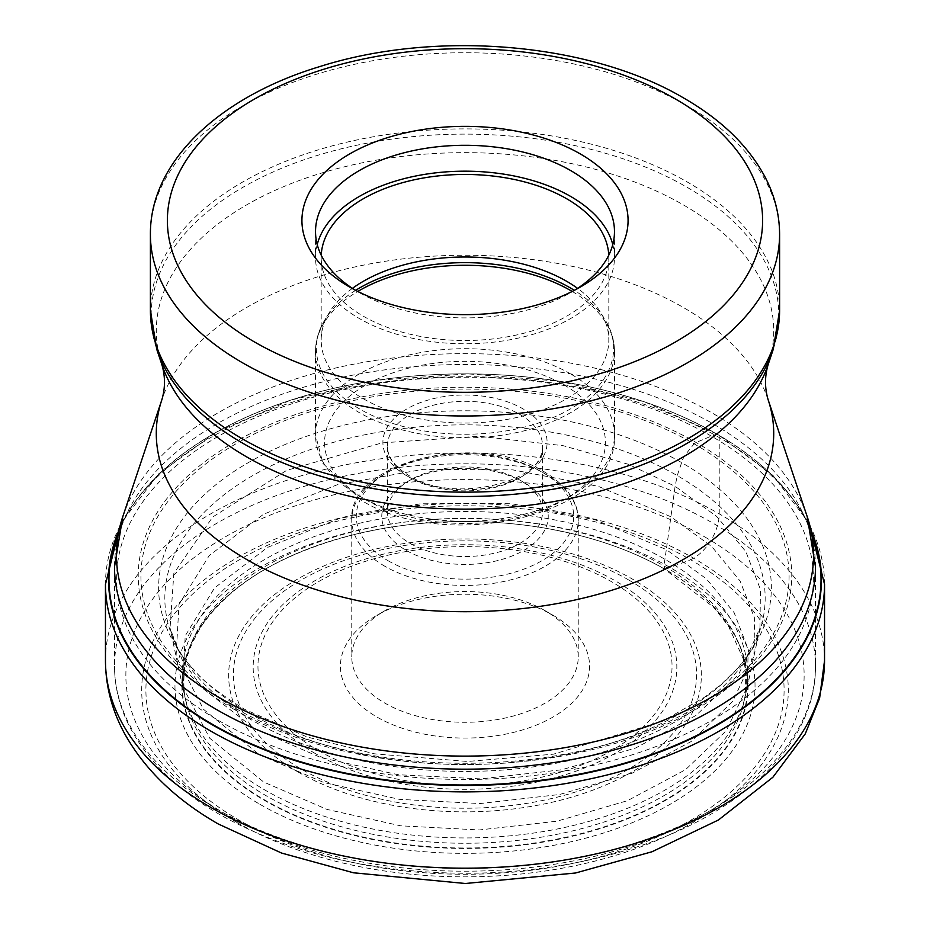 <?xml version="1.0" encoding="UTF-8"?>
<svg xmlns="http://www.w3.org/2000/svg" width="930" height="930" viewBox="0 0 930 930"><rect width="100%" height="100%" fill="white"/><g stroke="black" fill="none" stroke-linecap="round" stroke-linejoin="round"><path stroke-width="0.7" stroke-dasharray="4.65 3.49" d="M236.394 822.178A323.303 186.651 0 0 0 693.606 822.178A323.303 186.651 0 0 0 693.606 558.209A323.303 186.651 0 0 0 236.394 558.209A323.303 186.651 0 0 0 236.394 822.178M747.325 686.607L748.197 649.233L734.165 612.731L706.451 578.913L666.31 549.584A4757.589 2746.813 -60 0 1 664.915 559.279A3764.222 2173.282 -60 0 1 663.95 565.94L664.962 569.288A37.502 21.657 120 0 0 665.217 569.369A283.15 163.482 180 0 0 551.165 529.24A283.15 163.482 180 0 0 378.836 529.24A283.15 163.482 180 0 0 264.783 800.556A283.15 163.482 0 0 0 665.217 800.556A283.15 163.482 0 0 0 665.217 569.369A2495.213 1440.617 -60 0 1 670.088 567.498L690.641 559.755A319.095 184.233 180 0 1 690.641 820.295A319.095 184.233 180 0 1 239.359 820.295A319.095 184.233 180 0 1 239.359 559.755A319.095 184.233 180 0 1 690.641 559.755L693.606 558.209A36.235 20.925 120 0 0 719.227 513.825L719.227 437.53A6.789 3.918 120 0 0 717.053 434.136L716.763 434.089A356.039 205.553 0 0 0 367.431 381.753A356.039 205.553 0 0 0 118.354 532.53M811.646 532.53A356.039 205.553 0 0 0 716.763 434.089A536.099 309.516 120 0 0 711.345 436.124L696.059 442.482A53.463 30.864 120 0 0 694.164 443.866C685.794 453.689 681.609 459.943 681.632 462.605L677.249 475.602L675.099 486.285A11872.601 6854.681 -60 0 1 670.914 516.766A6990.717 4036.107 -60 0 1 666.31 549.584L595.107 519.765L511.605 503.723L423.673 503.235L339.683 518.382L267.503 547.421L214.528 587.958L185.21 635.864L182.675 686.607M233.942 709.276A326.767 188.651 0 0 0 696.059 709.276A326.767 188.651 0 0 0 696.059 442.482A326.767 188.651 180 0 0 233.942 442.482A326.767 188.651 180 0 0 233.942 709.276M182.594 686.631L170.051 628.262L182.733 661.16L203.286 688.805L254.901 728.888L321.001 757.625L398.261 774.737L480.705 778.887L561.918 769.738L635.62 748.011L696.082 715.403L738.641 674.424L759.938 628.262L747.406 686.619M759.95 628.238L760.449 589.469L745.86 551.618L716.902 516.638L675.099 486.285L628.134 464.21L563.115 445.668L479.171 436.24L382.009 442.878L286.568 470.429L212.656 517.022L173.84 573.392L170.039 628.25L174.549 641.874A300.158 173.294 180 0 1 315.793 447.772A300.158 173.294 180 0 1 677.249 475.602A300.158 173.294 0 0 1 755.451 641.874L759.961 628.25M259.086 754.532L323.884 782.56L399.493 799.358L480.136 803.543L559.581 794.499L631.842 773.353L691.141 741.536L732.712 701.406L753.928 656.278L754.579 618.194L740.129 581.041L711.822 546.631L670.914 516.766L598.211 486.309L512.965 469.894L423.162 469.325L337.334 484.716L263.516 514.267L209.215 555.582L179.002 604.442L176.061 656.266L203.565 709.358L259.086 754.532M182.687 686.665L209.68 738.188L263.69 782.037L326.907 809.391L400.667 825.817L479.345 829.955L556.896 821.213L627.483 800.684L685.503 769.726L726.307 730.654L747.313 686.665M575.298 289.834A149.474 86.304 180 0 1 570.695 292.613A149.474 86.304 180 0 1 359.305 292.613L349.692 287.068L359.305 292.613A149.474 86.304 180 0 1 354.702 289.834M570.695 292.613L580.308 287.068M317.211 244.532A149.474 86.304 0 0 0 315.526 257.482A149.474 86.304 0 0 0 359.305 318.502A149.474 86.304 0 0 0 522.207 337.206A149.474 86.304 0 0 0 614.474 257.482A149.474 86.304 0 0 0 612.789 244.532M608.766 255.227A143.813 83.026 180 0 1 608.813 257.482A143.813 83.026 180 0 1 520.033 334.196A143.813 83.026 180 0 1 363.305 316.188A143.813 83.026 180 0 1 321.187 257.482A143.813 83.026 180 0 1 321.234 255.227M352.424 288.358A143.813 83.026 0 0 0 329.232 312.654A143.813 83.026 0 0 0 321.187 340.031A143.813 83.026 0 0 0 363.305 398.738A143.813 83.026 0 0 0 520.033 416.733A143.813 83.026 0 0 0 608.813 340.031A143.813 83.026 0 0 0 600.768 312.654A143.813 83.026 0 0 0 577.577 288.358M410.153 543.411A77.574 44.78 0 0 0 519.847 543.411A77.574 44.78 0 0 0 542.574 511.744A77.574 44.78 0 0 0 519.847 480.078L519.847 480.078A77.574 44.78 0 0 0 410.153 480.078L410.153 480.078A77.574 44.78 0 0 0 387.426 511.744A77.574 44.78 0 0 0 410.153 543.411M523.857 482.391L519.847 480.078L523.857 482.391A83.235 48.058 0 0 0 406.143 482.391L406.143 482.391A83.235 48.058 0 0 0 406.143 550.351A83.235 48.058 0 0 0 523.857 550.351A83.235 48.058 0 0 0 523.857 482.391L523.857 482.391M545.073 610.685A113.239 65.379 0 0 0 384.927 610.685L384.927 610.685A113.239 65.379 0 0 0 351.761 656.906A113.239 65.379 0 0 0 384.927 703.138A113.239 65.379 0 0 0 545.073 703.138A113.239 65.379 0 0 0 578.239 656.906A113.239 65.379 0 0 0 545.073 610.685L553.083 615.3A124.562 71.912 0 0 0 376.917 615.3L376.917 615.3A124.562 71.912 0 0 0 376.917 717.007A124.562 71.912 0 0 0 553.083 717.007A124.562 71.912 0 0 0 553.083 615.3L545.073 610.685M105.462 660.602A359.538 207.576 180 0 1 327.406 468.836A359.538 207.576 180 0 1 719.227 513.825A359.538 207.576 180 0 1 824.538 660.602M824.538 584.307A359.538 207.576 0 0 0 719.227 437.53A359.538 207.576 0 0 0 327.406 392.53A359.538 207.576 0 0 0 105.462 584.307M118.784 530.681A356.457 205.797 180 0 1 369.047 381.463A356.457 205.797 180 0 1 717.053 434.136A356.457 205.797 180 0 1 811.216 530.681M218.655 720.576A348.39 201.147 0 0 0 711.345 720.576A348.39 201.147 0 0 0 711.345 436.124A348.39 201.147 180 0 0 218.655 436.124A348.39 201.147 180 0 0 218.655 720.576M235.836 708.474A324.093 187.116 0 0 0 694.164 708.474A324.093 187.116 0 0 0 694.164 443.866A324.093 187.116 180 0 0 235.836 443.866A324.093 187.116 180 0 0 235.836 708.474M248.368 712.752A306.365 176.874 0 0 0 738.176 667.752A306.365 176.874 0 0 0 738.234 667.682A306.365 176.874 0 0 0 681.632 462.605A306.365 176.874 180 0 0 285.161 444.482A306.365 176.874 180 0 0 191.766 667.682A306.365 176.874 180 0 0 191.824 667.752A306.365 176.874 180 0 0 248.368 712.752M191.824 667.752C179.06 652.302 181.536 653.871 178.502 649.512L174.549 641.874A300.158 173.294 180 0 0 252.751 720.68A300.158 173.294 0 0 0 543.655 765.378A300.158 173.294 0 0 0 755.451 641.874C756.346 642.967 750.591 651.593 738.176 667.752M745.372 695.733L743.965 701.976A281.36 162.448 0 0 1 555.466 834.629A281.36 162.448 0 0 1 266.05 795.673A281.36 162.448 180 0 1 186.035 701.976L184.628 695.733A282.732 163.238 180 0 0 265.085 790.128A282.732 163.238 0 0 0 556.117 829.235A282.732 163.238 0 0 0 745.372 695.733A282.732 163.238 0 0 0 745.383 695.71A282.732 163.238 0 0 0 664.915 559.279A282.732 163.238 180 0 0 340.194 528.24A282.732 163.238 180 0 0 184.617 695.71L182.606 686.689M570.299 533.216C606.023 541.539 637.492 553.536 664.706 569.183L713.926 607.557L728.469 626.076L743.326 658.975L745.36 669.24L745.442 693.815L743.965 701.976A281.36 162.448 0 0 0 663.95 565.94A281.36 162.448 180 0 0 340.589 535.11A281.36 162.448 180 0 0 186.035 701.976L186.035 701.976C185.523 699.581 182.431 688.746 184.64 669.24C185.779 657.138 191.417 642.758 201.531 626.076C231.419 582.633 284.138 551.688 359.701 533.216A282.778 163.262 180 0 1 359.771 533.192A282.778 163.262 180 0 1 570.23 533.192A282.778 163.262 180 0 1 570.299 533.216A282.778 163.262 180 0 1 664.95 569.288A282.778 163.262 0 0 1 664.962 800.172A282.778 163.262 0 0 1 265.038 800.172A282.778 163.262 180 0 1 359.701 533.216M259.912 804.311A290.044 167.458 0 0 0 670.088 804.311A290.044 167.458 0 0 0 670.088 567.498A290.044 167.458 180 0 0 259.912 567.498A290.044 167.458 180 0 0 259.912 804.311M815.482 566.835A350.482 202.345 0 0 0 712.95 423.824A350.482 202.345 0 0 0 712.822 423.755A350.482 202.345 0 0 0 330.882 379.893A350.482 202.345 0 0 0 114.518 566.835L114.518 666.159A350.482 202.345 180 0 1 330.882 479.206A350.482 202.345 180 0 1 712.822 523.078A350.482 202.345 180 0 1 712.938 523.148A350.482 202.345 180 0 1 815.482 666.159A350.482 202.345 180 0 1 599.118 853.101A350.482 202.345 180 0 1 217.178 809.24A350.482 202.345 180 0 1 217.062 809.17A350.482 202.345 180 0 1 114.518 666.159C114.576 687.049 119.679 707.358 129.816 727.086C147.649 761.007 177.549 790.128 219.515 814.424C288.66 853.124 370.942 872.747 466.349 873.282C523.578 873.049 577.553 865.167 628.285 849.636C740.059 815.912 816.296 744.081 815.482 666.159L815.482 566.835M122.76 516.743A348.552 201.229 180 0 1 362.863 362.468A348.552 201.229 180 0 1 711.462 412.583A348.552 201.229 180 0 1 711.59 412.653A348.552 201.229 180 0 1 807.24 516.743M768.122 399.702A308.714 178.234 0 0 0 683.294 307.446A308.714 178.234 0 0 0 374.534 263.062A308.714 178.234 0 0 0 161.878 399.702M161.878 364.653A308.714 178.234 180 0 1 320.257 173.457A308.714 178.234 180 0 1 683.294 204.856A308.714 178.234 180 0 1 768.122 364.653M773.144 349.634A313.829 181.187 0 0 0 687.026 187.256A313.829 181.187 0 0 0 686.91 187.186A313.829 181.187 0 0 0 317.862 155.275A313.829 181.187 0 0 0 156.856 349.634M150.404 310.527A314.596 181.629 180 0 1 344.612 142.72A314.596 181.629 180 0 1 687.456 182.094A314.596 181.629 180 0 1 687.572 182.164A314.596 181.629 180 0 1 779.596 310.527M779.596 234.36A314.596 181.629 0 0 0 687.63 106.032A314.596 181.629 0 0 0 687.456 105.939A314.596 181.629 0 0 0 344.612 66.565A314.596 181.629 0 0 0 150.404 234.36M355.655 290.334A148.626 85.804 0 0 0 324.686 320.164A148.626 85.804 0 0 0 359.898 409.13A148.626 85.804 0 0 0 360.026 409.2A148.626 85.804 0 0 0 544.108 421.092A148.626 85.804 0 0 0 605.314 320.164A148.626 85.804 0 0 0 574.345 290.334M572.194 291.439A149.474 86.304 180 0 1 614.474 351.575A149.474 86.304 180 0 1 522.288 431.288A149.474 86.304 180 0 1 359.433 412.676A149.474 86.304 180 0 1 359.305 412.606A149.474 86.304 180 0 1 315.526 351.575A149.474 86.304 180 0 1 357.806 291.439M570.695 373.976A149.474 86.304 0 0 0 570.578 373.906A149.474 86.304 0 0 0 407.712 355.295A149.474 86.304 0 0 0 315.526 435.007A149.474 86.304 0 0 0 359.305 496.027A149.474 86.304 0 0 0 359.422 496.097A149.474 86.304 0 0 0 522.288 514.72A149.474 86.304 0 0 0 614.474 435.007A149.474 86.304 0 0 0 570.695 373.976M365.711 499.724A140.418 81.073 0 0 0 564.289 499.724A140.418 81.073 0 0 0 564.289 385.078A140.418 81.073 0 0 0 365.711 385.078A140.418 81.073 0 0 0 365.711 499.724M406.817 475.846A82.096 47.395 180 0 1 407.015 408.851A82.096 47.395 180 0 1 523.055 408.886A82.096 47.395 180 0 1 523.183 408.956A82.096 47.395 180 0 1 522.986 475.951A82.096 47.395 180 0 1 406.945 475.916A82.096 47.395 180 0 1 406.817 475.846M410.153 477.764A77.574 44.78 180 0 1 410.037 477.695A77.574 44.78 180 0 1 387.426 446.098A77.574 44.78 180 0 1 435.31 404.724A77.574 44.78 180 0 1 519.847 414.431A77.574 44.78 180 0 1 519.963 414.501A77.574 44.78 180 0 1 542.574 446.098A77.574 44.78 180 0 1 494.69 487.471A77.574 44.78 180 0 1 410.153 477.764M388.136 560.755A108.705 62.763 0 0 0 388.252 560.825A108.705 62.763 180 0 0 541.934 560.709A108.705 62.763 180 0 0 541.865 471.987A108.705 62.763 180 0 0 541.748 471.917A108.705 62.763 0 0 0 388.066 472.022A108.705 62.763 0 0 0 388.136 560.755M385.055 566.37A113.239 65.379 180 0 1 384.927 566.3A113.239 65.379 180 0 1 351.761 520.068A113.239 65.379 180 0 1 421.581 459.687A113.239 65.379 180 0 1 544.945 473.765A113.239 65.379 180 0 1 545.073 473.835A113.239 65.379 180 0 1 578.239 520.068A113.239 65.379 180 0 1 508.419 580.448A113.239 65.379 180 0 1 385.055 566.37M318.595 750.684A207.041 119.54 0 0 0 318.723 750.754A207.041 119.54 180 0 0 611.463 750.65A207.041 119.54 180 0 0 611.405 581.634A207.041 119.54 180 0 0 611.277 581.564A207.041 119.54 0 0 0 318.537 581.669A207.041 119.54 0 0 0 318.595 750.684M315.34 753.567A211.831 122.295 180 0 1 315.212 753.498A211.831 122.295 180 0 1 315.154 580.576A211.831 122.295 180 0 1 614.66 580.471A211.831 122.295 180 0 1 614.788 580.541A211.831 122.295 180 0 1 614.846 753.463A211.831 122.295 180 0 1 315.34 753.567M628.738 579.995A231.57 133.688 0 0 0 301.355 579.948A231.57 133.688 0 0 0 301.076 768.971A231.57 133.688 0 0 0 301.262 769.075A231.57 133.688 0 0 0 628.645 769.122A231.57 133.688 0 0 0 628.924 580.111A231.57 133.688 0 0 0 628.738 579.995M297.879 771.888A236.348 136.454 0 0 0 632.121 771.888A236.348 136.454 0 0 0 632.121 578.913A236.348 136.454 0 0 0 297.879 578.913A236.348 136.454 0 0 0 297.879 771.888M704.812 536.947A339.159 195.812 180 0 1 704.812 813.855A339.159 195.812 180 0 1 225.188 813.855A339.159 195.812 180 0 1 225.188 536.947A339.159 195.812 180 0 1 704.812 536.947M809.333 523.509L773.004 475.428L717.821 434.415L644.502 401.818L559.418 381.207L468.139 373.872L376.638 380.277L290.951 400.028L216.678 431.869L158.635 473.847L120.668 523.509M191.766 667.682C196.742 670.856 194.335 677.691 244.265 709.148L307.04 736.979L374.627 753.846L467.546 761.472L553.478 754.172L662.276 721.343L704.626 697.151L721.262 684.317L738.234 667.682M747.394 686.689L745.383 695.71M378.836 529.24L359.771 533.192M551.165 529.24L570.23 533.192M614.474 231.593L614.474 257.482M315.526 231.593L315.526 257.482M608.813 257.482L608.813 340.031M321.187 257.482L321.187 340.031M329.232 312.654L324.686 320.164C318.641 330.15 315.584 340.624 315.526 351.575L315.526 435.007L322.977 463.442L361.177 500.177C446.574 553.943 618.973 515.034 614.474 435.007L614.474 351.575C614.416 340.624 611.359 330.15 605.314 320.164L600.768 312.654M542.574 511.744L542.574 446.098C548.223 480.473 454.119 505.35 409.212 475.695C394.634 466.744 387.38 456.886 387.426 446.098L387.426 511.744M410.153 480.078L406.143 482.391M578.239 656.906L578.239 520.068C578.844 507.175 571.241 487.983 544.131 471.766C479.287 430.602 347.553 461.21 351.761 520.068L351.761 656.906M384.927 610.685L376.917 615.3"/><path stroke-width="1.4" d="M118.354 532.53A356.039 205.553 0 0 0 213.237 724.784A356.039 205.553 0 0 0 638.131 759.054A356.039 205.553 0 0 0 811.646 532.53M349.692 287.068L349.692 287.068A163.064 94.139 180 0 1 349.692 153.927A163.064 94.139 180 0 1 580.308 153.927A163.064 94.139 180 0 1 580.308 287.068A163.064 94.139 180 0 1 349.692 287.068M354.702 289.834A149.474 86.304 180 0 1 315.526 231.593A149.474 86.304 180 0 1 359.305 170.574A149.474 86.304 180 0 1 570.695 170.574A149.474 86.304 180 0 1 614.474 231.593A149.474 86.304 180 0 1 575.298 289.834M612.789 244.532A149.474 86.304 0 0 0 570.695 196.463A149.474 86.304 0 0 0 418.349 175.491A149.474 86.304 0 0 0 317.211 244.532M321.234 255.227A143.813 83.026 180 0 1 411.769 180.35A143.813 83.026 180 0 1 566.696 198.764A143.813 83.026 180 0 1 608.766 255.227M577.577 288.358A143.813 83.026 0 0 0 566.696 281.313A143.813 83.026 0 0 0 352.424 288.358M824.538 660.602A359.538 207.576 180 0 1 602.594 852.38A359.538 207.576 180 0 1 210.773 807.391A359.538 207.576 180 0 1 105.462 660.602L105.462 584.307A359.538 207.576 0 0 0 210.773 731.085A359.538 207.576 0 0 0 602.594 776.085A359.538 207.576 0 0 0 824.538 584.307L824.538 660.602L819.621 698.081L805.287 733.84L772.877 777.259L718.437 819.993L652.011 851.752L575.554 872.991L465.302 883.5L353.505 872.793L281.546 853.043L218.271 823.98C175.817 799.626 144.545 769.436 124.481 733.398C111.937 710.253 105.602 685.991 105.462 660.602M811.216 530.681A356.457 205.797 180 0 1 639.91 758.985A356.457 205.797 180 0 1 212.947 725.191A356.457 205.797 180 0 1 118.784 530.681M217.178 709.915A350.482 202.345 0 0 0 599.118 753.777A350.482 202.345 0 0 0 815.482 566.835L807.24 516.743A348.552 201.229 180 0 1 628.424 732.619A348.552 201.229 180 0 1 218.538 697.163A348.552 201.229 180 0 1 218.411 697.093A348.552 201.229 180 0 1 122.76 516.743L114.518 566.835A350.482 202.345 0 0 0 217.05 709.846A350.482 202.345 0 0 0 217.178 709.915M122.76 516.743L161.878 399.702A308.714 178.234 0 0 0 246.706 559.511A308.714 178.234 0 0 0 609.743 590.899A308.714 178.234 0 0 0 768.122 399.702L807.24 516.743M768.122 399.702C764.658 388.019 764.658 376.336 768.122 364.653A308.714 178.234 180 0 1 555.466 501.293A308.714 178.234 180 0 1 246.706 456.921A308.714 178.234 180 0 1 161.878 364.653L156.856 349.634A313.829 181.187 0 0 0 242.974 443.354A313.829 181.187 0 0 0 243.09 443.424A313.829 181.187 0 0 0 556.954 488.541A313.829 181.187 0 0 0 773.144 349.634L779.596 310.527A314.596 181.629 180 0 1 585.389 478.322A314.596 181.629 180 0 1 242.544 438.948A314.596 181.629 180 0 1 242.428 438.89A314.596 181.629 180 0 1 150.404 310.527L156.856 349.634M150.404 310.527L150.404 234.36A314.596 181.629 0 0 0 242.37 362.7A314.596 181.629 0 0 0 242.544 362.793A314.596 181.629 0 0 0 585.389 402.167A314.596 181.629 0 0 0 779.596 234.36L779.596 310.527M254.39 341.903A297.612 171.818 0 0 0 254.564 341.996A297.612 171.818 0 0 0 675.354 342.042A297.612 171.818 0 0 0 675.61 99.091A297.612 171.818 180 0 0 675.436 98.999A297.612 171.818 180 0 0 254.646 98.952A297.612 171.818 180 0 0 254.39 341.903M574.345 290.334A148.626 85.804 0 0 0 570.102 287.777A148.626 85.804 0 0 0 569.974 287.707A148.626 85.804 0 0 0 355.655 290.334M357.806 291.439A149.474 86.304 180 0 1 570.567 290.486A149.474 86.304 180 0 1 570.695 290.555A149.474 86.304 180 0 1 572.194 291.439M824.538 584.307L809.333 523.509M120.668 523.509L105.462 584.307M768.122 364.653L773.144 349.634M150.404 234.36C149.904 161.634 219.62 96.801 319.641 66.623C436.007 29.551 590.155 42.571 683.934 98.162C721.668 119.924 748.766 146.335 765.25 177.386C774.748 195.73 779.526 214.725 779.596 234.36M161.878 399.702C165.342 388.019 165.342 376.336 161.878 364.653"/></g></svg>

